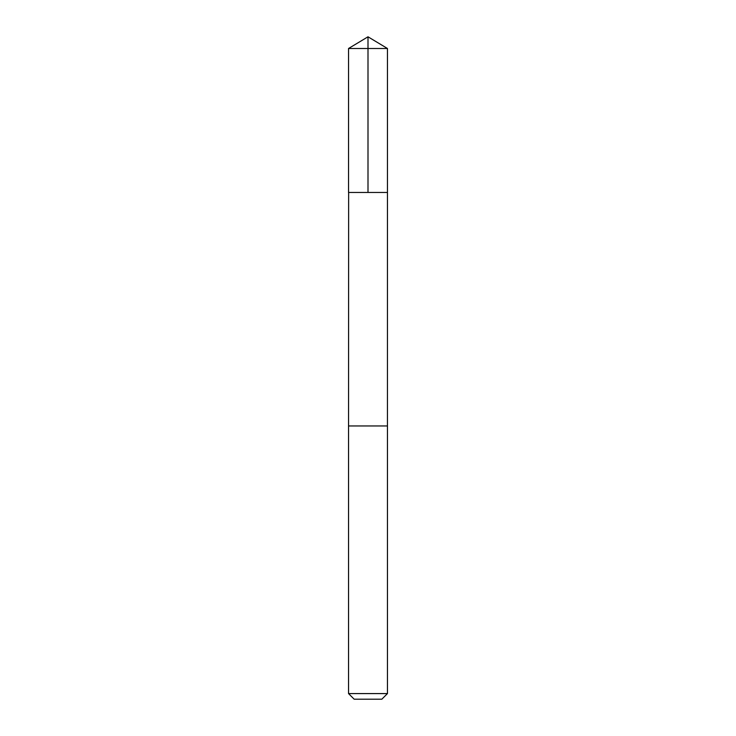 <?xml version="1.0" encoding="UTF-8"?>
<svg xmlns="http://www.w3.org/2000/svg" width="736" height="736" viewBox="0 0 736 736"><rect width="100%" height="100%" fill="white"/><g stroke="black" fill="none" stroke-linecap="round" stroke-linejoin="round"><path stroke-width="1.1" d="M348.643 192.464L387.458 192.464L387.458 48.493L348.542 48.493L348.542 192.464L387.458 192.464L387.449 425.96L348.551 425.96L348.643 192.464M387.458 425.96L348.542 425.96L348.542 693.579L387.458 693.579L387.458 425.96M387.458 693.579L381.837 699.2L354.163 699.2L348.542 693.579M368 192.464L368 36.8L348.542 48.493M368 36.8L387.458 48.493"/></g></svg>
